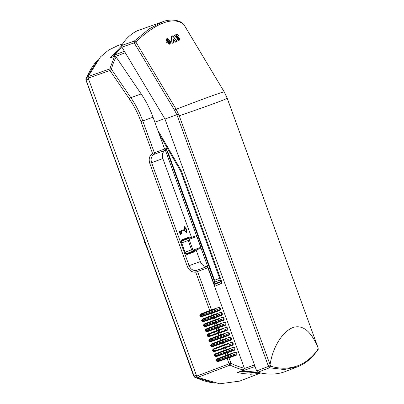 <?xml version="1.0" encoding="UTF-8"?>
<svg xmlns="http://www.w3.org/2000/svg" width="404" height="404" viewBox="0 0 404 404"><rect width="100%" height="100%" fill="white"/><g stroke="black" fill="none" stroke-linecap="round" stroke-linejoin="round"><path stroke-width="0.61" d="M122.563 44.016L117.584 45.708L108.545 50.121L100.52 56.823L88.138 76.538L88.213 78.123L196.667 376.099L197.657 377.376L219.645 383.8L239.703 381.118L260.731 372.968M121.538 45.864L110.383 57.797L113.706 56.701L114.327 56.984L109.797 68.938L88.138 76.538M260.247 372.862A137.39 75.518 -110 0 1 250.238 374.245L250.899 373.978L251.455 372.23M243.041 370.311L237.592 372.483L243.501 370.231L243.041 370.311L243.147 369.918A137.234 75.432 -110 0 1 230.108 365.125L197.657 377.376M196.667 376.099L229.113 363.847L230.108 365.125A1.414 1.03 115.6 0 0 231.133 363.438A135.82 74.654 -110 0 0 244.38 368.266L244.339 368.812L243.147 369.918M114.327 56.984L116.079 57.115A127.129 66.882 -129.9 0 0 111.494 69.175A1.414 1.121 -166.7 0 0 109.797 68.938L109.949 70.498L129.219 98.707C134.052 105.797 137.961 113.423 140.935 121.584L152.525 153.419C149.409 155.697 148.49 158.999 149.773 163.327L187.264 266.332C189.062 270.473 191.89 272.412 195.738 272.155L209.706 310.524L200.339 314.155L199.717 315.888L201.328 316.877L212.666 312.989L213.337 314.832L202.151 319.14L201.556 320.933L203.141 321.862L214.479 317.973L215.15 319.816L203.969 324.124L203.369 325.917L204.959 326.846L216.292 322.958L216.963 324.801L215.15 325.478L214.468 323.604A0.53 0.283 71.2 0 1 214.559 323.008L205.05 326.245A0.53 0.283 71.2 0 0 204.959 326.846M207.696 329.972L223.468 324.442L207.696 329.972L208.065 328.841L221.412 323.811A1.081 0.591 -110 0 1 222.336 324.624A1.081 0.591 -110 0 1 222.397 324.811M224.21 329.795A1.081 0.591 -110 0 0 224.154 329.608A1.081 0.591 -110 0 0 223.225 328.795L209.878 333.825L209.509 334.956L207.681 335.638L208.676 336.214A0.53 0.283 71.2 0 0 208.585 336.815L219.922 332.926L220.594 334.77L209.408 339.077L208.792 340.804L210.398 341.799L221.735 337.911L222.407 339.754L211.226 344.062L210.605 345.789L212.216 346.784L223.548 342.895L224.22 344.738L213.039 349.046L212.418 350.773L214.029 351.768L225.366 347.879L226.033 349.723L214.852 354.03L214.231 355.757L215.842 356.747L227.179 352.864L227.851 354.707L216.665 359.015L216.044 360.742L217.655 361.731L228.992 357.848L230.936 363.186L229.113 363.847L227.164 358.494A0.53 0.283 71.2 0 1 227.26 357.894L217.751 361.136A0.53 0.283 71.2 0 0 217.655 361.731M208.777 335.224L209.509 334.956M226.023 334.78A1.081 0.591 -110 0 0 225.967 334.593A1.081 0.591 -110 0 0 225.043 333.78L211.691 338.81L211.322 339.941L209.494 340.623L210.494 341.198A0.53 0.283 71.2 0 0 210.398 341.799M227.099 334.411L227.2 334.699A1.101 0.606 70 0 1 226.897 335.426L211.59 340.799L210.595 340.219L227.099 334.411L211.322 339.941M227.841 339.764A1.081 0.591 -110 0 0 227.78 339.577A1.081 0.591 -110 0 0 226.856 338.764L213.504 343.794L213.135 344.925L211.312 345.607L212.307 346.183A0.53 0.283 71.2 0 0 212.216 346.784M228.911 339.395L229.012 339.683A1.101 0.606 70 0 1 228.709 340.41L213.403 345.784L212.413 345.203L228.911 339.395L213.135 344.925M229.654 344.743A1.081 0.591 -110 0 0 229.593 344.556A1.081 0.591 -110 0 0 228.669 343.748L215.322 348.778L214.948 349.909L213.125 350.591L214.12 351.167A0.53 0.283 71.2 0 0 214.029 351.768M214.221 350.172L214.948 349.909M231.482 349.798A1.081 0.591 -110 0 0 231.411 349.541A1.081 0.591 -110 0 0 230.482 348.733L217.135 353.763L216.847 355.126L214.938 355.576L215.933 356.151A0.53 0.283 71.2 0 0 215.842 356.747M233.28 354.712A1.081 0.591 -110 0 0 233.224 354.525A1.081 0.591 -110 0 0 232.3 353.717L218.948 358.747L218.579 359.878L216.751 360.56L217.751 361.136L227.346 357.843L227.043 357.01L234.35 354.348L218.579 359.878M216.953 309.858A1.081 0.591 -110 0 0 216.898 309.671A1.081 0.591 -110 0 0 215.968 308.858L202.621 313.888L202.252 315.019L200.424 315.701L201.424 316.276A0.53 0.283 71.2 0 0 201.328 316.877M218.024 309.489L218.13 309.777A1.101 0.606 70 0 1 217.827 310.504L202.52 315.877L201.525 315.302L218.024 309.489L202.252 315.019M218.766 314.842A1.081 0.591 -110 0 0 218.71 314.655A1.081 0.591 -110 0 0 217.786 313.842L204.434 318.872L204.065 320.003L202.237 320.685L203.237 321.261A0.53 0.283 71.2 0 0 203.141 321.862M219.842 314.474L219.943 314.761A1.101 0.606 70 0 1 219.64 315.489L204.333 320.862L203.338 320.281L219.842 314.474L204.065 320.003M220.584 319.827A1.081 0.591 -110 0 0 220.523 319.64A1.081 0.591 -110 0 0 219.599 318.827L206.247 323.856L205.878 324.988L204.055 325.669L205.05 326.245L214.645 322.953L214.342 322.119L221.655 319.458L205.878 324.988M228.861 356.323L228.427 355.126M227.073 351.404L226.614 350.142M225.235 346.354L224.801 345.157M223.422 341.37L222.988 340.173M221.609 336.386L221.17 335.189M219.791 331.401L219.357 330.204M217.978 326.417L217.544 325.22M216.165 321.433L215.731 320.236M214.352 316.448L213.913 315.251M212.534 311.464L212.1 310.267M114.832 56.504L113.706 56.701M114.11 56.464L110.383 57.797M114.807 56.494L116.418 57.499L141.158 93.925A89.501 74.77 -110 0 1 152.964 117.008A89.501 74.77 -110 0 1 153.03 117.185L164.65 149.111L166.079 148.606L214.655 282.063L220.251 280.022M244.339 368.812L243.501 370.231M204.333 320.862L212.746 318.024A0.53 0.283 71.2 0 0 212.65 318.62L213.332 320.493A0.53 0.283 -111.2 0 0 213.792 320.892L204.424 324.523L203.969 324.124M206.247 323.856L204.424 324.523L204.03 325.604L203.348 325.856M202.52 315.877L210.928 313.039A0.53 0.283 71.2 0 0 210.838 313.635L211.519 315.509A0.53 0.283 -111.2 0 0 211.974 315.908L202.611 319.539L202.151 319.14M204.434 318.872L202.611 319.539L202.217 320.619L201.535 320.872M153.03 117.185L142.758 120.922L154.343 152.757L152.525 153.419L153.899 154.404C151.293 156.303 150.525 159.055 151.591 162.666L189.082 265.67L200.333 261.575C201.652 264.756 203.813 266.393 206.803 266.483L207.833 267.751L197.561 271.488L211.524 309.848L209.706 310.524A0.53 0.283 -111.2 0 0 210.161 310.923L200.793 314.554L200.339 314.155M202.621 313.888L200.793 314.554L200.404 315.635L199.717 315.888M187.264 266.332L189.082 265.67C190.587 269.12 192.945 270.736 196.157 270.518L195.738 272.155L197.561 271.488L196.157 270.518L207.04 266.554M140.935 121.584L142.758 120.922A89.491 75.609 -110 0 0 130.851 97.677L129.219 98.707M225.245 352.071L232.553 349.409L232.643 349.652A1.101 0.606 70 0 1 232.34 350.379L225.528 352.859L225.245 352.071L216.15 355.379L217.029 355.752L215.933 356.151L225.442 352.909A0.53 0.283 71.2 0 0 225.351 353.51L226.033 355.384A0.53 0.283 -111.2 0 0 226.487 355.783L217.12 359.414L216.665 359.015M218.948 358.747L217.12 359.414L216.731 360.494L216.044 360.742M214.226 350.187L215.216 350.768L214.12 351.167L223.629 347.925A0.53 0.283 71.2 0 0 223.538 348.526L224.22 350.399A0.53 0.283 -111.2 0 0 224.674 350.798L215.307 354.429L214.852 354.03M217.135 353.763L215.307 354.429L214.913 355.51L214.231 355.757M213.403 345.784L221.816 342.946A0.53 0.283 71.2 0 0 221.725 343.541L222.407 345.415A0.53 0.283 -111.2 0 0 222.862 345.814L213.494 349.445L213.039 349.046M215.322 348.778L213.494 349.445L213.1 350.526L212.418 350.773M211.59 340.799L220.003 337.961A0.53 0.283 71.2 0 0 219.907 338.557L220.589 340.431A0.53 0.283 -111.2 0 0 221.044 340.83L211.681 344.461L211.226 344.062M213.504 343.794L211.681 344.461L211.287 345.541L210.605 345.789M208.782 335.234L209.777 335.815L208.676 336.214L218.185 332.977A0.53 0.283 71.2 0 0 218.094 333.573L218.776 335.446A0.53 0.283 -111.2 0 0 219.231 335.845L209.863 339.476L209.408 339.077M211.691 338.81L209.863 339.476L209.474 340.557L208.792 340.804M207.595 334.093L216.963 330.462L216.281 328.588L218.109 327.942L218.776 329.785L216.963 330.462A0.53 0.283 -111.2 0 0 217.418 330.861L208.05 334.492L207.595 334.093L206.974 335.82L208.585 336.815M209.878 333.825L208.05 334.492L207.661 335.572L206.974 335.82M208.065 328.841L206.237 329.507L205.782 329.109L215.15 325.478A0.53 0.283 -111.2 0 0 215.605 325.876L206.237 329.507L205.868 330.654L206.964 330.24L207.959 330.831L206.863 331.229A0.53 0.283 71.2 0 0 206.772 331.83L216.281 328.588A0.53 0.283 71.2 0 1 216.372 327.992L206.863 331.229L205.868 330.654L205.187 330.901L206.772 331.83M217.847 360.141L227.043 357.01M205.151 325.255L214.342 322.119M227.346 357.843L234.153 355.363A1.101 0.606 70 0 0 234.456 354.636L234.35 354.348M215.216 350.768L230.527 345.395A1.101 0.606 70 0 0 230.83 344.668L230.724 344.38M209.777 335.815L225.084 330.442A1.101 0.606 70 0 0 225.387 329.714L225.281 329.427M207.959 330.831L223.271 325.457A1.101 0.606 70 0 0 223.574 324.73L223.468 324.442M214.645 322.953L221.458 320.473A1.101 0.606 70 0 0 221.761 319.746L221.655 319.458M219.645 330.987L218.529 330.982L217.458 332.245M167.301 148.162L166.079 148.606M244.38 368.266L207.833 267.751M225.084 330.442L226.77 329.866A0.53 0.444 70.1 0 1 227.356 330.219C228.098 329.28 227.886 328.25 226.715 327.124L218.776 329.785A0.53 0.444 -110 0 1 218.549 330.432L217.418 330.861M226.897 335.426L228.583 334.85A0.53 0.444 70.1 0 1 229.174 335.204C229.916 334.265 229.699 333.234 228.528 332.108L220.594 334.77A0.53 0.444 -110 0 1 220.367 335.416L219.231 335.845M228.709 340.41L230.396 339.835A0.53 0.444 70.1 0 1 230.987 340.188C231.729 339.249 231.512 338.219 230.341 337.093L222.407 339.754A0.53 0.444 -110 0 1 222.18 340.4L221.044 340.83M230.527 345.395L232.209 344.819A0.53 0.444 70.1 0 1 232.8 345.173C233.542 344.233 233.325 343.203 232.154 342.077L224.22 344.738A0.53 0.444 -110 0 1 223.993 345.385L222.862 345.814M232.34 350.379L234.027 349.803A0.53 0.444 70.1 0 1 234.613 350.157C235.355 349.218 235.143 348.187 233.966 347.061L226.033 349.723A0.53 0.444 -110 0 1 225.806 350.369L224.674 350.798M234.153 355.363L235.84 354.788A0.53 0.444 70.1 0 1 236.431 355.141C237.168 354.202 236.956 353.172 235.784 352.046L227.851 354.707A0.53 0.444 -110 0 1 227.624 355.353L226.487 355.783M217.827 310.504L219.513 309.929A0.53 0.444 70.1 0 1 220.104 310.282C220.842 309.343 220.629 308.313 219.458 307.186L211.524 309.848A0.53 0.444 -110 0 1 211.292 310.494L210.161 310.923M219.64 315.489L221.326 314.913A0.53 0.444 70.1 0 1 221.917 315.266C222.66 314.327 222.442 313.297 221.271 312.171L213.337 314.832A0.53 0.444 -110 0 1 213.11 315.479L211.974 315.908M221.458 320.473L223.139 319.897A0.53 0.444 70.1 0 1 223.73 320.251C224.472 319.311 224.255 318.281 223.084 317.155L215.15 319.816A0.53 0.444 -110 0 1 214.923 320.463L213.792 320.892M223.271 325.457L224.952 324.882A0.53 0.444 70.1 0 1 225.543 325.235C226.285 324.296 226.068 323.266 224.897 322.139L216.963 324.801A0.53 0.444 -110 0 1 216.736 325.447L215.605 325.876M205.156 325.265L206.146 325.846M200.333 261.575L196.127 250.02M191.541 237.436L162.837 158.57L149.773 163.327M181.305 231.431L184.411 230.3L186.481 232.462L186.557 229.144L184.365 226.649L184.168 229.634L179.144 231.467L180.356 234.79L180.997 234.552L180.027 231.896L180.664 231.664L181.391 233.658L181.669 233.557L182.032 233.421L181.305 231.431L184.133 230.401L186.33 232.492M184.234 226.725L183.891 229.735M196.748 236.401L165.352 150.142L165.135 150.313C162.559 152.111 161.792 154.863 162.837 158.57M217.852 360.156L218.847 360.737M217.029 355.752L225.528 352.859M216.458 327.937L216.155 327.104M218.271 332.921L217.973 332.088M220.089 337.906L219.786 337.072M221.902 342.89L221.599 342.057M223.715 347.874L223.412 347.041M211.019 312.984L210.716 312.151M212.832 317.968L212.529 317.135M213.832 284.239L220.852 281.674M220.796 281.512L213.772 284.073M218.736 331.396L219.13 330.891M214.544 280.219L219.645 278.361L214.544 280.219L167.559 151.131L168.771 150.687L167.559 151.131M165.352 150.142L166.034 148.611M214.655 282.063L213.65 283.734M180.027 231.896L180.942 231.563L181.669 233.557M179.421 231.366L180.633 234.689M187.047 253.404A2.197 1.207 -110 0 1 186.542 253.985L186.491 254M181.608 240.572L181.654 240.557A2.197 1.207 -110 0 1 182.411 240.673M184.603 227.311C184.148 229.179 184.694 230.674 186.239 231.8C186.693 229.937 186.148 228.437 184.603 227.311M184.325 227.417C185.168 226.71 187.057 231.901 185.961 231.901M219.66 331.038L218.953 331.295A1.768 1.475 -110 0 1 219.746 331.27M186.103 253.757L199.98 248.571L186.077 253.737M186.401 253.591A1.778 0.975 -110 0 1 185.88 253.545M181.457 241.042L183.906 240.183L181.426 241.319M200.278 246.647L200.369 247.49L193.425 250.015A0.884 0.737 70 0 1 193.041 251.096A1.702 0.934 -110 0 1 191.577 249.813L188.193 240.511A1.702 0.934 -110 0 1 188.491 238.592L181.462 241.011M193.339 251.066L199.985 248.566A1.702 0.934 -110 0 1 199.98 248.571C200.702 248.147 200.919 247.465 200.647 246.516L197.258 237.214C196.748 236.178 196.137 235.795 195.435 236.062A1.702 0.934 -110 0 1 195.435 236.062A1.702 0.934 -110 0 1 195.491 236.047M121.922 47.152L134.219 42.869L174.558 110.226L176.831 114.731L164.978 119.044L121.922 47.152L121.639 45.5L134.244 41.117L135.81 41.92L176.149 109.272L179.224 115.791C206.767 106.338 222.776 100.51 227.25 98.308L317.958 347.48L318.094 348.763L317.958 347.48M162.898 21.68L149.147 28.911L134.244 41.117A1.768 0.944 70.8 0 0 134.219 42.869L135.81 41.92C159.817 19.453 175.447 17.539 183.815 24.447L183.482 24.038C178.366 18.695 167.256 19.68 162.908 21.68L137.158 30.815C130.699 34.047 125.528 38.946 121.639 45.5M164.978 119.044L256.651 370.912L257.797 372.251A128.624 70.7 70 0 0 285.618 371.417L297.339 366.872C303.061 364.64 308.181 361.171 312.696 356.464L317.993 349.849A1.768 1.768 0 0 0 318.216 348.657M257.797 372.251L269.513 367.797L284.169 369.529L297.339 366.872M269.923 364.984L268.165 365.534L177.497 116.418L179.224 115.791L270.554 366.064L268.362 366.458L256.651 370.912M183.84 24.492L224.149 91.804L227.25 98.308M317.993 349.849A1.768 1.459 30.6 0 0 318.094 348.763C316.049 352.748 308.58 361.812 297.708 365.772C292.36 367.691 287.002 368.483 281.633 368.15C277.462 367.913 273.771 367.216 270.554 366.064L269.513 367.797A1.768 0.944 -110.8 0 1 268.362 366.458L268.165 365.534M224.18 91.849L224.149 91.804C219.135 93.097 203.131 98.919 176.149 109.272L174.558 110.226M176.487 34.209C178.31 34.411 179.124 35.461 178.922 37.355L177.608 39.269L178.391 39.738L178.406 38.764L179.76 38.269L179.043 40.733L174.164 35.31L175.826 34.704L175.982 35.103L176.624 34.143M171.17 36.4L172.776 35.815L177.124 41.511L175.467 42.117L173.341 39.39L173.735 42.743L171.998 43.374L171.17 36.4M166.196 41.991L168.938 40.971L168.468 39.541L167.609 38.855L167.402 39.587L167.716 40.536L165.943 41.193L167.115 37.845L171.19 41.875L169.741 44.198L166.196 41.991M270.059 364.741C273.154 344.753 284.179 330.421 293.551 327.336C303.01 324.73 311.11 331.391 317.852 347.329M179.002 40.748L179.78 38.506L178.336 38.789M174.089 35.335L175.75 34.734L175.982 35.103M178.356 39.749L177.533 39.294L178.962 37.168C178.876 35.264 178.028 34.284 176.417 34.234M175.392 42.142L177.053 41.536L172.705 35.84L171.099 36.426M171.927 43.405L173.664 42.768L173.341 39.39M165.867 41.218L167.64 40.562L167.402 39.587M167.332 39.612L167.574 38.87M169.619 44.243L171.119 41.9L167.105 37.845M178.876 40.511L174.452 35.486L175.72 35.027M178.497 39.981L178.563 38.991L179.745 38.562L178.639 38.961L178.533 39.966L177.457 39.264L178.932 36.673C178.644 35.087 177.876 34.345 176.639 34.436L176.013 35.547L175.796 34.996L174.452 35.486M175.937 35.572L176.72 34.39M173.452 42.566L172.084 43.061L171.341 36.618M172.084 43.061L171.306 36.633L172.735 36.113M175.397 41.859L173.018 38.86M169.584 43.975L166.382 42.203L169.109 41.188L168.584 39.592L167.433 38.638M166.382 42.203L169.609 43.965L170.998 41.819L167.256 38.072L165.999 40.89L167.206 38.092M174.523 35.461L178.906 40.501L179.745 38.562M175.361 41.87L176.821 41.339L172.806 36.087L171.382 36.607M172.154 43.036L173.528 42.536L173.089 38.829L175.437 41.844M168.584 39.592L169.185 41.163L166.453 42.178M166.069 40.865L167.463 40.344L167.195 39.531L167.463 38.627L168.66 39.562M177.164 38.496C176.275 36.496 176.255 35.562 177.098 35.698C177.856 36.794 177.881 37.729 177.164 38.496M176.573 35.587L177.023 35.724L176.604 35.577M168.084 41.859L169.281 41.415L169.741 42.657L169.549 43.571L168.327 42.743L168.084 41.859M177.088 38.521C177.8 37.855 177.775 36.921 177.023 35.724M169.741 42.657L169.205 41.44M169.503 43.587L169.67 42.688M177.159 37.991L177.098 35.88C176.462 35.789 176.482 36.491 177.159 37.991L177.083 38.016C176.412 36.511 176.391 35.81 177.023 35.905M177.098 35.88L176.75 35.81M169.372 43.349L168.448 42.779L168.256 42.077L169.21 41.723L168.256 42.077M168.448 42.779L169.412 43.339L169.21 41.723M168.327 42.051L168.518 42.753M124.397 51.283L114.903 54.899L121.735 46.793M114.822 56.499A1.768 1 -110.8 0 1 114.903 54.899A1.768 1.454 -147.9 0 0 114.665 55.03A1.768 1.454 -147.9 0 0 114.322 55.383A1.768 1.454 -147.9 0 0 114.322 55.388L121.705 46.723M220.882 281.755L214.019 284.759L220.882 281.755M157.747 130.149L181.244 170.599L180.861 170.942M159.272 134.34L180.578 171.013M181.244 170.599L222.175 283.053C221.079 282.411 220.741 281.941 221.15 281.639M242.097 370.791A1.768 1 70.8 0 0 242.4 370.928L255.055 366.529M257.787 372.246A121.079 66.554 70 0 1 242.4 370.928L257.873 372.271M97.672 60.07A129.942 71.427 70 0 0 86.198 78.386L88.077 77.624M86.052 79.926L194.056 376.003A1.626 0.894 70 0 0 194.975 377.179L193.708 376.129L85.916 79.977L85.9 78.664A0.884 0.636 22.8 0 1 86.198 78.386A1.626 0.894 70 0 0 86.264 79.846L88.537 79.022M193.708 376.129L196.329 375.175M214.16 383.017A136.128 74.826 70 0 1 194.975 377.179L196.884 376.563M144.905 242.057L144.425 242.233L143.617 238.506M145.723 244.955L146.197 244.784M250.899 373.978A137.375 75.508 -110 0 1 237.592 372.483M88.213 78.123L109.949 70.498L111.58 69.468L130.851 97.677L141.158 93.925M205.187 330.901L205.782 329.109M116.342 52.459A126.836 68.135 55.5 0 0 112.968 56.838M251.838 372.463A135.976 74.74 -110 0 1 251.525 372.473M248.238 372.18A135.961 74.73 -110 0 1 240.885 371.271M230.936 363.186L231.133 363.438M205.863 324.937L203.369 325.917M204.05 319.953L201.556 320.933M202.232 314.969L199.743 315.948M218.559 359.828L216.069 360.807M216.746 354.843L214.256 355.823M214.933 349.859L212.443 350.839M213.12 344.875L210.625 345.854M211.302 339.89L208.812 340.87M209.489 334.906L206.999 335.886M207.676 329.922L205.161 330.836M111.494 69.175L111.58 69.468M223.225 328.795L218.549 330.432M225.043 333.78L220.367 335.416M226.856 338.764L222.18 340.4M228.669 343.748L223.993 345.385M230.482 348.733L225.806 350.369M232.3 353.717L227.624 355.353M215.968 308.858L211.292 310.494M217.786 313.842L213.11 315.479M219.599 318.827L214.923 320.463M221.412 323.811L216.736 325.447M236.431 355.141L228.992 357.848A0.53 0.444 70 0 0 228.401 357.495L235.84 354.788A1.141 0.626 70 0 0 236.037 353.505A1.141 0.626 70 0 0 235.396 352.677A1.141 0.626 70 0 0 235.057 352.647A0.53 0.444 -110 0 0 235.29 352M234.613 350.157L227.179 352.864A0.53 0.444 70 0 0 226.588 352.51L234.027 349.803A1.141 0.626 70 0 0 234.224 348.521A1.141 0.626 70 0 0 233.583 347.692A1.141 0.626 70 0 0 233.244 347.662A0.53 0.444 -110 0 0 233.472 347.016M232.8 345.173L225.366 347.879A0.53 0.444 70 0 0 224.776 347.526L232.209 344.819A1.141 0.626 70 0 0 232.411 343.536A1.141 0.626 70 0 0 231.77 342.708A1.141 0.626 70 0 0 231.431 342.678A0.53 0.444 -110 0 0 231.659 342.031M230.987 340.188L223.548 342.895A0.53 0.444 70 0 0 222.958 342.541L230.396 339.835A1.141 0.626 70 0 0 230.598 338.552A1.141 0.626 70 0 0 229.957 337.724A1.141 0.626 70 0 0 229.618 337.694A0.53 0.444 -110 0 0 229.846 337.047M229.174 335.204L221.735 337.911A0.53 0.444 70 0 0 221.145 337.557L228.583 334.85A1.141 0.626 70 0 0 228.78 333.568A1.141 0.626 70 0 0 228.144 332.739A1.141 0.626 70 0 0 227.806 332.709A0.53 0.444 -110 0 0 228.033 332.063M227.356 330.219L219.922 332.926A0.53 0.444 70 0 0 219.332 332.573L226.77 329.866A1.141 0.626 70 0 0 226.967 328.583A1.141 0.626 70 0 0 226.326 327.755A1.141 0.626 70 0 0 225.988 327.725A0.53 0.444 -110 0 0 226.215 327.078M225.543 325.235L218.109 327.942A0.53 0.444 70 0 0 217.519 327.588L224.952 324.882A1.141 0.626 70 0 0 225.154 323.599A1.141 0.626 70 0 0 224.513 322.771A1.141 0.626 70 0 0 224.175 322.74A0.53 0.444 -110 0 0 224.402 322.094M223.73 320.251L216.292 322.958A0.53 0.444 70 0 0 215.701 322.604L223.139 319.897A1.141 0.626 70 0 0 223.341 318.615A1.141 0.626 70 0 0 222.7 317.786A1.141 0.626 70 0 0 222.362 317.756A0.53 0.444 -110 0 0 222.589 317.11M221.917 315.266L214.479 317.973A0.53 0.444 70 0 0 213.888 317.62L221.326 314.913A1.141 0.626 70 0 0 221.523 313.63A1.141 0.626 70 0 0 220.887 312.802A1.141 0.626 70 0 0 220.549 312.772A0.53 0.444 -110 0 0 220.776 312.125M220.104 310.282L212.666 312.989A0.53 0.444 70 0 0 212.075 312.635L219.513 309.929A1.141 0.626 70 0 0 219.71 308.646A1.141 0.626 70 0 0 219.069 307.818A1.141 0.626 70 0 0 218.731 307.787A0.53 0.444 -110 0 0 218.958 307.141M214.908 333.118A5.126 4.282 70 0 1 214.888 331.886M217.913 337.694A5.126 4.282 70 0 1 216.741 336.855M215.701 322.604L214.559 323.008M213.888 317.62L212.746 318.024M212.075 312.635L210.928 313.039M181.654 240.557L188.825 237.774L181.881 240.304A0.53 0.444 -110 0 0 182.113 239.653L189.052 237.128A2.884 1.586 70 0 1 190.622 237.759M194.425 250.657A2.353 1.293 -110 0 1 193.819 251.505A0.53 0.444 70 0 1 194.41 251.854A2.884 1.586 70 0 0 195.208 250.364M194.41 251.854L187.471 254.384A2.884 1.586 70 0 1 184.992 252.212L181.608 242.91A2.884 1.586 70 0 1 182.113 239.653M165.135 150.313L153.899 154.404A1.414 1.182 -110 0 0 154.343 152.757L164.615 149.02M228.401 357.495L227.26 357.894M226.588 352.51L225.442 352.909M224.776 347.526L223.629 347.925M222.958 342.541L221.816 342.946M221.145 337.557L220.003 337.961M219.332 332.573L218.185 332.977M217.519 327.588L216.372 327.992M213.812 283.29L200.773 247.465M189.829 238.037A2.353 1.293 -110 0 0 188.825 237.774A0.53 0.444 -110 0 0 189.052 237.128M186.855 254.04L186.88 254.03A2.353 1.293 -110 0 1 186.865 254.035A0.53 0.444 70 0 1 187.471 254.384M193.425 250.015L192.723 249.399L185.077 252.182C186.229 253.995 186.825 254.611 186.865 254.035L193.819 251.505L186.542 253.985M192.723 249.399L189.335 240.097L188.193 240.511L181.689 242.88L184.992 252.212M181.689 242.88C181.406 240.749 181.467 239.895 181.871 240.309A2.353 1.293 -110 0 1 181.881 240.304L181.861 240.309M200.041 248.546A1.702 0.934 -110 0 1 199.985 248.566A0.884 0.737 70 0 0 200.369 247.49M200.51 246.566L197.122 237.259L196.42 236.643L189.481 239.173L188.491 238.592L181.795 240.951M189.335 240.097L189.481 239.173M196.42 236.643A0.884 0.737 -110 0 0 195.43 236.067L188.744 238.421M178.528 114.019L176.831 114.731L177.497 116.418M125.26 52.722L115.064 56.605M154.853 122.195L164.716 118.604M214.605 286.36L222.175 283.053M254.49 364.984L244.39 368.493M85.9 78.664L98.142 59.499M194.577 377.164L214.923 383.164M144.425 242.233L147.228 248.43M214.615 331.992L214.67 333.199M216.468 336.956L217.524 337.825M184.365 226.649L184.088 226.75M186.481 232.462L186.204 232.563M218.135 332.002L218.953 331.295M183.482 24.038A1.768 1.768 0 0 1 183.84 24.462L224.175 91.819L226.568 96.536L317.953 347.475M114.322 55.383A1.768 1.768 0 0 0 114.054 56.479M220.978 282.012L180.573 171.013"/></g></svg>
